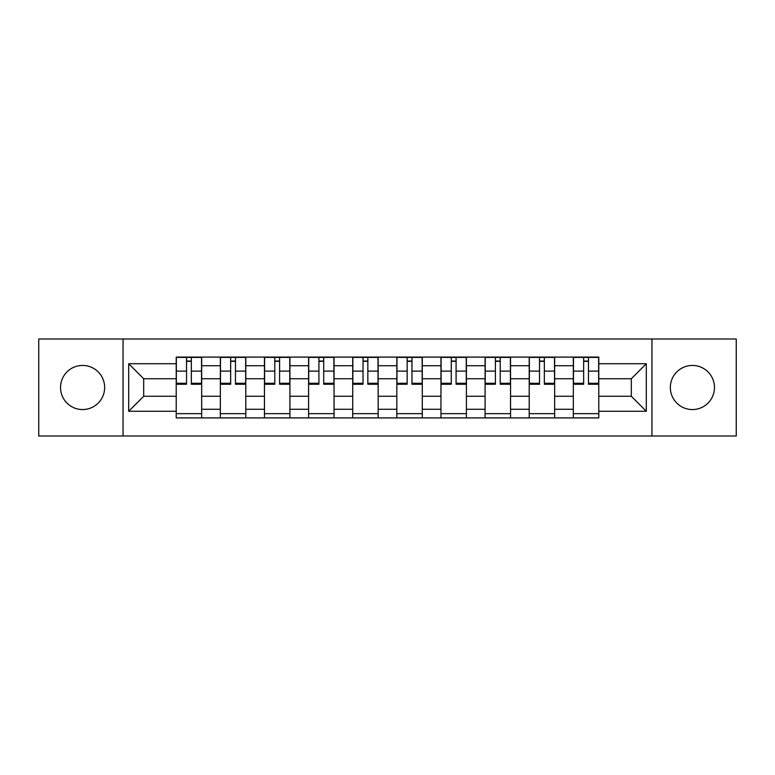 <?xml version="1.0" encoding="UTF-8"?>
<svg xmlns="http://www.w3.org/2000/svg" width="775" height="775" viewBox="0 0 775 775"><rect width="100%" height="100%" fill="white"/><g stroke="black" fill="none" stroke-linecap="round" stroke-linejoin="round"><path stroke-width="1.16" d="M692.404 365.442A22.058 22.058 0 0 0 670.346 387.5A22.058 22.058 0 0 0 692.404 409.558A22.058 22.058 0 0 0 714.472 387.5A22.058 22.058 0 0 0 692.404 365.442M82.596 365.442A22.058 22.058 0 0 0 60.527 387.5A22.058 22.058 0 0 0 82.596 409.558A22.058 22.058 0 0 0 104.654 387.5A22.058 22.058 0 0 0 82.596 365.442M651.959 436.005L736.25 436.005L736.25 338.995L38.75 338.995L38.75 436.005L651.959 436.005L651.959 338.995M220.342 417.909L220.342 365.722L201.674 365.722L201.674 417.909M201.674 365.722L201.674 357.091M220.342 365.722L220.342 357.091M245.791 357.091L245.791 417.909M264.459 417.909L264.459 357.091M289.918 357.091L289.918 417.909M308.586 417.909L308.586 357.091M334.044 357.091L334.044 417.909M352.712 417.909L352.712 357.091M378.161 357.091L378.161 417.909M396.839 417.909L396.839 357.091M422.288 357.091L422.288 417.909M440.956 417.909L440.956 357.091M466.414 357.091L466.414 417.909M485.082 417.909L485.082 357.091M510.541 357.091L510.541 417.909M529.209 417.909L529.209 357.091M554.658 357.091L554.658 417.909M573.326 417.909L573.326 357.091M573.326 396.267L554.658 396.267M529.209 396.267L510.541 396.267M485.082 396.267L466.414 396.267M440.956 396.267L422.288 396.267M396.839 396.267L378.161 396.267M352.712 396.267L334.044 396.267M308.586 396.267L289.918 396.267M264.459 396.267L245.791 396.267M220.342 396.267L201.674 396.267M573.326 378.733L554.658 378.733M529.209 378.733L510.541 378.733M485.082 378.733L466.414 378.733M440.956 378.733L422.288 378.733M396.839 378.733L378.161 378.733M352.712 378.733L334.044 378.733M308.586 378.733L289.918 378.733M264.459 378.733L245.791 378.733M220.342 378.733L201.674 378.733M143.685 396.267L176.216 396.267L176.216 378.733L143.685 378.733L143.685 396.267L128.698 411.263L128.698 363.737L176.216 363.737L176.216 378.733M598.784 378.733L598.784 396.267L631.315 396.267L631.315 378.733L598.784 378.733L598.784 357.091L176.216 357.091L176.216 363.737M598.784 363.737L646.302 363.737L646.302 411.263L598.784 411.263L598.784 396.267M176.216 396.267L176.216 417.909L598.784 417.909L598.784 411.263M176.216 411.263L128.698 411.263M123.041 436.005L123.041 338.995M201.674 413.666L176.216 413.666M186.533 361.334L191.347 361.334M245.791 413.666L220.342 413.666M230.659 361.334L235.474 361.334M289.918 413.666L264.459 413.666M274.786 361.334L279.591 361.334M334.044 413.666L308.586 413.666M318.912 361.334L323.718 361.334M378.161 413.666L352.712 413.666M363.029 361.334L367.844 361.334M422.288 413.666L396.839 413.666M407.156 361.334L411.971 361.334M466.414 413.666L440.956 413.666M451.282 361.334L456.088 361.334M510.541 413.666L485.082 413.666M495.409 361.334L500.214 361.334M554.658 413.666L529.209 413.666M539.526 361.334L544.341 361.334M598.784 413.666L573.326 413.666M583.653 361.334L588.467 361.334M128.698 363.737L143.685 378.733M631.315 396.267L646.302 411.263M631.315 378.733L646.302 363.737M191.347 383.276L201.529 383.276L201.529 384.245L191.347 384.245L191.347 357.382L201.529 357.382L195.872 357.382M201.529 383.276L201.529 357.382M186.533 361.053L191.347 361.053M182.009 357.382L176.351 357.382L176.351 384.245L186.533 384.245L186.533 357.382L182.435 357.382M176.351 357.382L195.445 357.382M235.474 383.276L245.656 383.276L245.656 384.245L235.474 384.245L235.474 357.382L245.656 357.382L239.998 357.382M245.656 383.276L245.656 357.382M230.659 361.053L235.474 361.053M226.135 357.382L220.478 357.382L220.478 384.245L230.659 384.245L230.659 357.382L226.562 357.382M220.478 357.382L239.572 357.382M279.591 383.276L289.772 383.276L289.772 384.245L279.591 384.245L279.591 357.382L289.772 357.382L284.115 357.382M289.772 383.276L289.772 357.382M274.786 361.053L279.591 361.053M270.262 357.382L264.604 357.382L264.604 384.245L274.786 384.245L274.786 357.382L270.688 357.382M264.604 357.382L283.698 357.382M323.718 383.276L333.899 383.276L333.899 384.245L323.718 384.245L323.718 357.382L333.899 357.382L328.242 357.382M333.899 383.276L333.899 357.382M318.912 361.053L323.718 361.053M314.388 357.382L308.731 357.382L308.731 384.245L318.912 384.245L318.912 357.382L314.805 357.382M308.731 357.382L327.815 357.382M367.844 383.276L378.026 383.276L378.026 384.245L367.844 384.245L367.844 357.382L378.026 357.382L372.368 357.382M378.026 383.276L378.026 357.382M363.029 361.053L367.844 361.053M358.505 357.382L352.848 357.382L352.848 384.245L363.029 384.245L363.029 357.382L358.932 357.382M352.848 357.382L371.942 357.382M411.971 383.276L422.152 383.276L422.152 384.245L411.971 384.245L411.971 357.382L422.152 357.382L416.495 357.382M422.152 383.276L422.152 357.382M407.156 361.053L411.971 361.053M402.632 357.382L396.974 357.382L396.974 384.245L407.156 384.245L407.156 357.382L403.058 357.382M396.974 357.382L416.068 357.382M456.088 383.276L466.269 383.276L466.269 384.245L456.088 384.245L456.088 357.382L466.269 357.382L460.612 357.382M466.269 383.276L466.269 357.382M451.282 361.053L456.088 361.053M446.758 357.382L441.101 357.382L441.101 384.245L451.282 384.245L451.282 357.382L447.185 357.382M441.101 357.382L460.195 357.382M500.214 383.276L510.396 383.276L510.396 384.245L500.214 384.245L500.214 357.382L510.396 357.382L504.738 357.382M510.396 383.276L510.396 357.382M495.409 361.053L500.214 361.053M490.885 357.382L485.228 357.382L485.228 384.245L495.409 384.245L495.409 357.382L491.302 357.382M485.228 357.382L504.312 357.382M544.341 383.276L554.522 383.276L554.522 384.245L544.341 384.245L544.341 357.382L554.522 357.382L548.865 357.382M554.522 383.276L554.522 357.382M539.526 361.053L544.341 361.053M535.002 357.382L529.344 357.382L529.344 384.245L539.526 384.245L539.526 357.382L535.428 357.382M529.344 357.382L548.438 357.382M588.467 383.276L598.649 383.276L598.649 384.245L588.467 384.245L588.467 357.382L598.649 357.382L592.991 357.382M598.649 383.276L598.649 357.382M583.653 361.053L588.467 361.053M579.128 357.382L573.471 357.382L573.471 384.245L583.653 384.245L583.653 357.382L579.555 357.382M573.471 357.382L592.565 357.382M529.209 365.722L510.541 365.722M485.082 365.722L466.414 365.722M440.956 365.722L422.288 365.722M396.839 365.722L378.161 365.722M352.712 365.722L334.044 365.722M308.586 365.722L289.918 365.722M264.459 365.722L245.791 365.722M573.326 365.722L554.658 365.722M529.209 409.278L510.541 409.278M485.082 409.278L466.414 409.278M440.956 409.278L422.288 409.278M396.839 409.278L378.161 409.278M352.712 409.278L334.044 409.278M308.586 409.278L289.918 409.278M264.459 409.278L245.791 409.278M220.342 409.278L201.674 409.278M573.326 409.278L554.658 409.278M191.347 371.109L201.529 371.109M176.351 383.276L186.533 383.276M176.351 371.109L186.533 371.109M235.474 371.109L245.656 371.109M220.478 383.276L230.659 383.276M220.478 371.109L230.659 371.109M279.591 371.109L289.772 371.109M264.604 383.276L274.786 383.276M264.604 371.109L274.786 371.109M323.718 371.109L333.899 371.109M308.731 383.276L318.912 383.276M308.731 371.109L318.912 371.109M367.844 371.109L378.026 371.109M352.848 383.276L363.029 383.276M352.848 371.109L363.029 371.109M411.971 371.109L422.152 371.109M396.974 383.276L407.156 383.276M396.974 371.109L407.156 371.109M456.088 371.109L466.269 371.109M441.101 383.276L451.282 383.276M441.101 371.109L451.282 371.109M500.214 371.109L510.396 371.109M485.228 383.276L495.409 383.276M485.228 371.109L495.409 371.109M544.341 371.109L554.522 371.109M529.344 383.276L539.526 383.276M529.344 371.109L539.526 371.109M588.467 371.109L598.649 371.109M573.471 383.276L583.653 383.276M573.471 371.109L583.653 371.109"/></g></svg>
